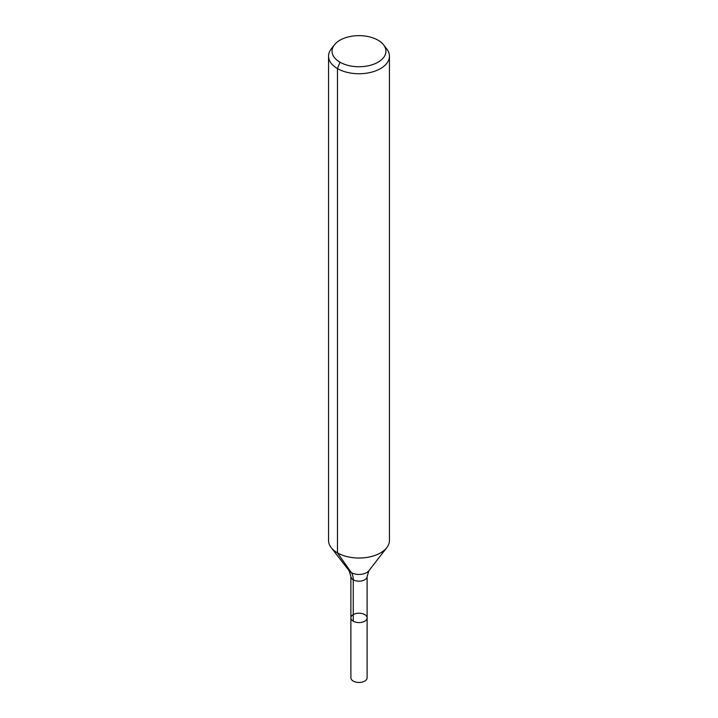 <?xml version="1.0" encoding="UTF-8"?>
<svg xmlns="http://www.w3.org/2000/svg" width="718" height="718" viewBox="0 0 718 718"><rect width="100%" height="100%" fill="white"/><g stroke="black" fill="none" stroke-linecap="round" stroke-linejoin="round"><path stroke-width="1.08" d="M367.113 617.893A8.113 4.685 180 0 1 359 622.578A8.113 4.685 180 0 1 350.887 617.893A8.113 4.685 180 0 1 355.895 613.567A8.113 4.685 180 0 1 364.744 614.581A8.113 4.685 180 0 1 367.113 617.893A8.113 4.685 180 0 1 359 622.578A8.113 4.685 180 0 1 350.887 617.893L350.887 677.774A8.113 4.685 180 0 0 353.256 681.086A8.113 4.685 180 0 0 362.105 682.1A8.113 4.685 180 0 0 367.113 677.774L367.113 576.464A8.113 4.685 180 0 1 359 581.158A8.113 4.685 180 0 1 350.887 576.464L350.887 617.893M378.036 40.199A26.925 15.545 180 0 1 383.583 44.839A26.925 15.545 180 0 1 359 66.738A26.925 15.545 180 0 1 334.417 44.839A26.925 15.545 180 0 1 378.036 40.199M383.583 44.839L386.787 48.986A30.443 17.573 180 0 1 389.443 56.157A30.443 17.573 180 0 1 359 73.739A30.443 17.573 180 0 1 328.557 56.157A30.443 17.573 180 0 1 331.213 48.986L334.417 44.839M389.443 56.157L389.443 540.457A30.443 17.573 180 0 1 386.787 547.637A30.443 17.573 180 0 1 359 558.03A30.443 17.573 180 0 1 331.213 547.637A30.443 17.573 180 0 1 328.557 540.457L328.557 56.157M339.964 62.179L337.478 68.587L337.478 552.887L351.335 572.605A20.292 11.721 -60 0 1 353.256 579.785L353.256 621.205M386.787 547.637L368.89 570.738A10.833 6.256 180 0 1 359 574.436A10.833 6.256 180 0 1 349.11 570.738L331.213 547.637M368.89 570.738L367.113 576.464M349.11 570.738L350.887 576.464"/></g></svg>
